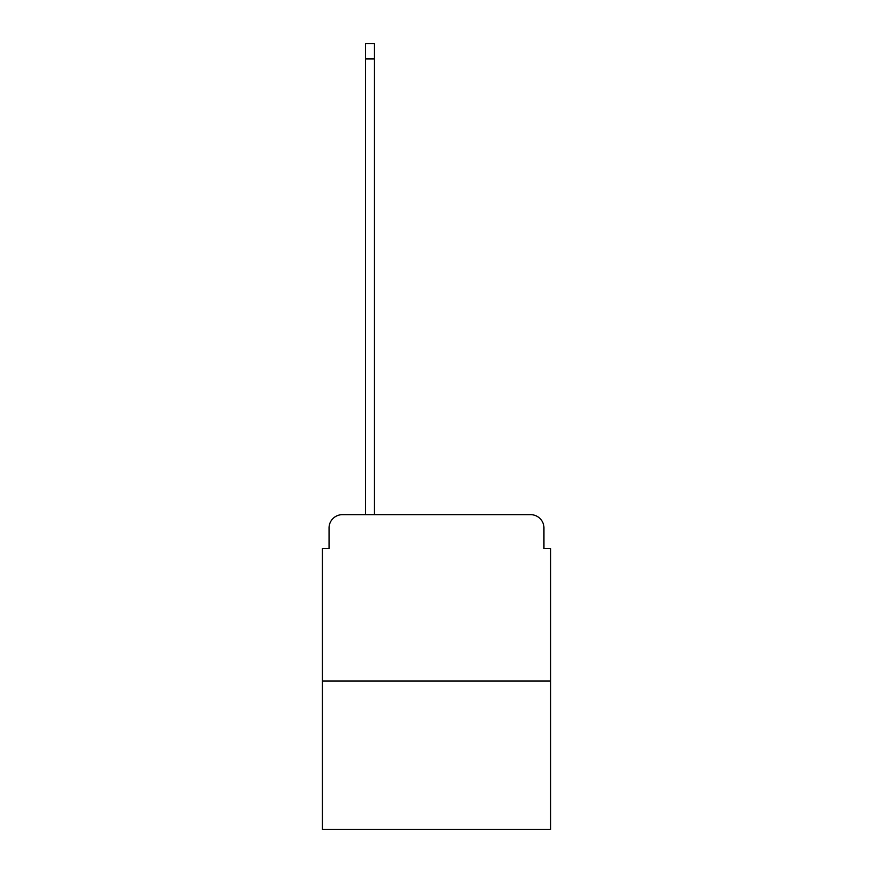 <?xml version="1.0" encoding="UTF-8"?>
<svg xmlns="http://www.w3.org/2000/svg" width="873" height="873" viewBox="0 0 873 873"><rect width="100%" height="100%" fill="white"/><g stroke="black" fill="none" stroke-linecap="round" stroke-linejoin="round"><path stroke-width="1.31" d="M329.056 527.979L329.056 548.604L329.056 527.979A13.302 13.302 0 0 1 342.358 514.666L365.645 514.666L365.645 43.65L374.299 43.65L374.299 514.666L384.611 514.666M550.601 680.995L322.399 680.995L322.399 829.35L550.601 829.35L550.601 548.604L543.944 548.604L543.944 527.979A13.302 13.302 0 0 0 530.642 514.666L342.358 514.666M322.399 680.995L322.399 548.604L329.056 548.604M488.389 514.666L530.642 514.666M543.944 548.604L543.944 527.979M365.645 58.949L374.299 58.949"/></g></svg>
